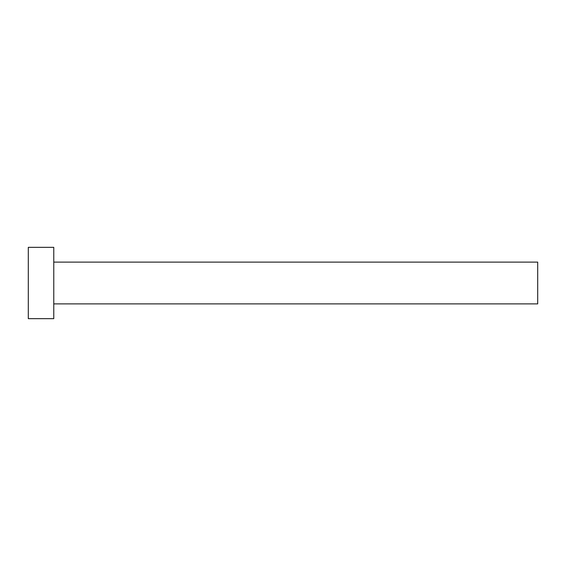 <?xml version="1.0" encoding="UTF-8"?>
<svg xmlns="http://www.w3.org/2000/svg" width="566" height="566" viewBox="0 0 566 566"><rect width="100%" height="100%" fill="white"/><g stroke="black" fill="none" stroke-linecap="round" stroke-linejoin="round"><path stroke-width="0.42" stroke-dasharray="2.83 2.12" d="M537.7 303.885L537.7 262.115M53.77 318.658L53.77 247.342M28.3 318.658L28.3 247.342M53.77 283L53.77 262.115L53.77 283"/><path stroke-width="0.85" d="M53.77 262.115L537.7 262.115L537.7 303.885L53.77 303.885M53.77 283L53.77 318.658L28.3 318.658L28.3 247.342L53.77 247.342L53.77 283"/></g></svg>

